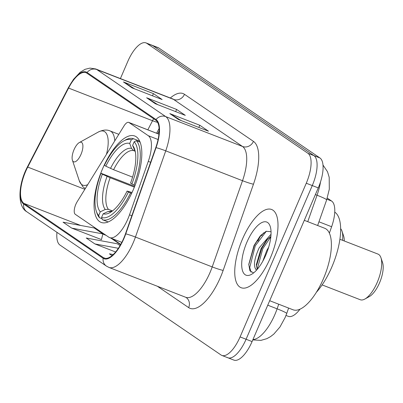 <?xml version="1.0" encoding="UTF-8"?>
<svg xmlns="http://www.w3.org/2000/svg" width="403" height="403" viewBox="0 0 403 403"><rect width="100%" height="100%" fill="white"/><g stroke="black" fill="none" stroke-linecap="round" stroke-linejoin="round"><path stroke-width="0.6" d="M127.822 219.096A26.235 10.292 -68.7 0 0 129.489 214.839L148.279 161.376A26.235 10.292 -68.7 0 0 148.264 135.695L128.99 122.537A8.745 3.431 -68.7 0 0 128.713 122.391A8.745 3.431 -68.7 0 0 123.998 125.948L77.185 201.707A8.745 3.431 -68.7 0 0 75.28 214.305L108.79 237.181A26.235 10.292 -68.7 0 0 109.621 237.619A26.235 10.292 -68.7 0 0 127.822 219.096M133.297 189.692A46.35 18.185 -68.7 0 0 134.743 136.013A46.35 18.185 -68.7 0 0 102.589 168.731A46.35 18.185 -68.7 0 0 101.138 222.411A46.35 18.185 -68.7 0 0 133.297 189.692M159.145 130.91L157.714 133.67M300.008 309.197A26.235 10.292 111.3 0 1 288.266 316.335L285.994 315.453M327.256 198.075L331.609 201.047A26.235 10.292 111.3 0 1 331.624 226.733L329.362 233.161M263.491 232.869A34.98 13.727 -68.7 0 0 261.658 235.77M227.045 357.33A26.235 10.292 -68.7 0 0 227.876 357.768L233.876 360.101A26.235 10.292 -68.7 0 0 252.077 341.583L318.264 187.899A26.235 10.292 -68.7 0 0 319.917 157.951L158.827 48.002A26.235 10.292 -68.7 0 0 157.996 47.564L151.996 45.232A26.235 10.292 -68.7 0 1 152.828 45.67A26.235 10.292 -68.7 0 0 151.996 45.232L146.002 42.899A26.235 10.292 -68.7 0 0 127.796 61.417L120.406 78.575M56.954 232.335A26.235 10.292 -68.7 0 0 59.961 245.049L221.051 354.998A26.235 10.292 -68.7 0 0 221.882 355.436A26.235 10.292 -68.7 0 0 240.082 336.913L306.27 183.229L312.27 185.566A26.235 10.292 -68.7 0 0 313.917 155.618L152.828 45.67L313.917 155.618A26.235 10.292 -68.7 0 1 312.27 185.566L246.082 339.25L312.27 185.566L318.264 187.899M227.876 357.768A26.235 10.292 -68.7 0 0 246.082 339.25A26.235 10.292 -68.7 0 1 227.876 357.768L221.882 355.436M270.277 258.096A41.977 16.468 -68.7 0 0 271.592 209.479A41.977 16.468 -68.7 0 0 242.465 239.11A41.977 16.468 -68.7 0 0 241.155 287.727A41.977 16.468 -68.7 0 0 270.277 258.096A41.977 16.468 -68.7 0 0 271.592 209.479A41.977 16.468 -68.7 0 0 242.465 239.11A41.977 16.468 -68.7 0 0 241.155 287.727A41.977 16.468 -68.7 0 0 270.277 258.096M123.711 238.349A27.983 10.982 111.3 0 1 104.291 258.106A27.983 10.982 111.3 0 1 103.405 257.638L23.903 203.374A27.983 10.982 111.3 0 1 27.721 167.079L68.57 88.076A27.983 10.982 111.3 0 1 85.93 72.671A27.983 10.982 111.3 0 1 86.816 73.139L155.77 120.205A27.983 10.982 111.3 0 1 155.785 147.604L125.484 233.805A27.983 10.982 111.3 0 1 123.711 238.349M123.943 238.511A28.684 11.254 -68.7 0 0 125.761 233.851L156.062 147.649A28.684 11.254 -68.7 0 0 156.047 119.565L87.088 72.5A28.684 11.254 -68.7 0 0 68.389 87.809L27.54 166.812A28.684 11.254 -68.7 0 0 23.631 204.014L103.133 258.278A28.684 11.254 -68.7 0 0 123.943 238.511M71.739 228.123L102.866 233.901L94.176 227.967L63.049 222.189L71.739 228.123L101.445 239.594M306.27 183.229A26.235 10.292 -68.7 0 0 307.917 153.286L146.828 43.338A26.235 10.292 -68.7 0 0 146.002 42.899M169.799 113.591L199.787 125.257L208.482 131.192L178.489 119.525L169.799 113.591A6.997 6.408 124.3 0 1 170.796 114.094L179.103 119.762M123.444 81.95L153.432 93.617L162.122 99.551L132.134 87.884L123.444 81.95A6.997 6.408 124.3 0 1 124.441 82.454L132.748 88.121M146.621 97.773L176.61 109.44L185.299 115.369L155.311 103.707L146.621 97.773A6.997 6.408 124.3 0 1 147.619 98.277L155.926 103.944M113.258 254.545L109.404 253.83L112.044 255.633M120.044 245.623L117.354 243.79L86.227 238.007L94.917 243.941L115.626 251.996M176.61 109.44L175.668 111.621M157.815 104.679L147.619 98.277M153.432 93.617L152.49 95.803M134.632 88.856L124.441 82.454M199.787 125.257L198.845 127.444M180.992 120.497L170.796 114.094M94.917 243.941L118.371 248.293M102.866 233.901L101.43 239.669M269.683 300.703L293.001 309.771A43.726 17.158 -68.7 0 0 323.337 278.906A43.726 17.158 -68.7 0 0 324.702 228.264L304.3 220.325M262.736 261.325L266.69 250.696L268.7 247.11M256.424 270.277L256.076 269.617C253.185 266.071 254.222 258.791 259.194 247.78L270.468 234.828L271.007 234.611M270.831 236.813L262.781 248.711L257.179 269.426L256.328 264.695L261.068 248.51L266.544 240.213L270.876 236.354M256.076 269.617A19.772 7.758 -68.7 0 0 256.701 269.945A19.772 7.758 -68.7 0 0 256.721 269.95M265.819 255.054A28.517 11.188 -68.7 0 0 270.171 226.295A28.517 11.188 -68.7 0 0 246.923 242.158A28.517 11.188 -68.7 0 0 241.926 268.055A28.517 11.188 -68.7 0 0 251.467 274.372A28.517 11.188 -68.7 0 0 265.819 255.054M271.038 231.71L266.131 231.302L260.126 236.067L254.026 245.498L248.767 264.383L249.92 270.811L253.401 272.811M251.049 272.181L249.729 267.506L255.28 245.8L266.338 231.221M248.762 264.771L254.343 245.432L260.665 235.468M256.363 266.207L261.844 248.349L267.617 239.06M322.128 284.911L360.217 299.726A24.487 9.607 -68.7 0 0 364.886 299.031L369.385 296.537A20.115 7.894 -68.7 0 0 379.51 282.911A20.115 7.894 -68.7 0 0 382.578 262.625L380.946 257.749A24.487 9.607 -68.7 0 0 377.974 254.081L339.88 239.266M364.886 299.031A24.487 9.607 -68.7 0 0 377.208 282.443A24.487 9.607 -68.7 0 0 380.946 257.749M105.793 166.177L104.453 165.265A41.63 16.332 -68.7 0 1 123.6 141.01A41.63 16.332 -68.7 0 1 131.313 139.75L129.716 143.453A37.605 14.755 -68.7 0 0 105.793 166.177L113.596 169.728L132.567 177.108M134.748 151.06L133.685 150.646L131.539 148.435L129.716 143.453M96.302 211.192L96.952 213.142A43.378 17.017 -68.7 0 0 99.481 217.721L98.675 215.529A41.63 16.332 -68.7 0 1 96.302 211.192A41.63 16.332 -68.7 0 1 101.002 173.27L134.667 186.372M316.405 292.261A48.098 18.87 -68.7 0 0 331.8 267.073A48.098 18.87 -68.7 0 0 334.737 212.114M102.014 218.708L99.481 217.721M131.313 139.75L133.504 138.723A43.378 17.017 -68.7 0 0 125.398 140.012L123.6 141.01M133.504 138.723L139.639 141.11M140.073 142.128L136.4 140.697L134.209 141.725A41.63 16.332 -68.7 0 1 131.882 183.985L133.962 184.967A43.378 17.017 -68.7 0 0 136.4 140.697M133.962 184.967L135.05 185.39M101.002 173.27L102.347 174.182A37.605 14.755 -68.7 0 0 100.271 211.822L98.675 215.529M131.882 183.985L130.542 183.073A37.605 14.755 -68.7 0 0 134.637 149.211A37.605 14.755 -68.7 0 0 132.612 145.433L134.209 141.725M100.271 211.822L105.248 209.489L108.407 209.338L112.502 210.93M134.355 187.148L110.15 177.733L102.347 174.182M132.612 145.433L135.317 151.881M131.62 193.4L128.436 191.989A41.63 16.332 -68.7 0 1 101.571 217.504L102.377 219.7A43.378 17.017 -68.7 0 0 130.517 192.972M102.377 219.7L108.19 221.957M101.571 217.504L103.168 213.802A37.605 14.755 -68.7 0 0 109.979 212.608A37.605 14.755 -68.7 0 0 127.091 191.072L128.436 191.989M111.304 211.313L108.145 211.464L103.168 213.802M127.091 191.072L132.048 192.488M74.026 149.679A10.493 4.116 -68.7 0 0 72.424 160.258A10.493 4.116 -68.7 0 0 80.978 154.425A10.493 4.116 -68.7 0 0 82.822 144.894A10.493 4.116 -68.7 0 0 79.305 142.566A10.493 4.116 -68.7 0 0 74.026 149.679M342.56 240.309A24.487 9.607 -68.7 0 0 342.006 231.171A24.487 9.607 -68.7 0 0 340.626 228.642M344.258 240.969A20.115 7.894 -68.7 0 0 343.638 236.052L342.006 231.171M129.489 214.839L131.831 215.751M318.949 221.801L331.624 226.733M326.888 199.208L331.609 201.047M148.264 135.695L158.077 139.509M148.279 161.376L150.626 162.288M128.99 122.537L158.933 134.184M252.943 339.573A34.98 13.727 -68.7 0 0 274.896 314.506A34.98 13.727 -68.7 0 0 277.113 308.829L267.753 305.187M319.917 157.951L307.917 153.286M252.077 341.583L240.082 336.913M158.827 48.002L146.828 43.338M307.751 221.67L317.045 195.228L315.388 194.584M322.979 165.023L327.523 171.769L329.206 177.325L329.301 189.209L326.647 199.913A17.49 1.345 -160.6 0 0 317.045 195.228A34.98 13.727 -68.7 0 0 320.521 181.869M288.624 308.068L286.709 313.514A17.49 1.345 -160.6 0 0 277.113 308.829L278.73 304.22M103.405 257.638L105.264 258.358M87.088 72.5A8.745 8.01 -55.7 0 1 96.77 69.538L165.729 116.603A34.98 13.727 111.3 0 1 165.744 150.848L135.443 237.05A34.98 13.727 111.3 0 1 133.222 242.732A34.98 13.727 111.3 0 1 108.951 267.426L185.723 297.288A34.98 13.727 -68.7 0 0 209.993 272.594A34.98 13.727 -68.7 0 0 212.215 266.912L242.515 180.71A34.98 13.727 -68.7 0 0 242.5 146.465L173.542 99.4A34.98 13.727 -68.7 0 0 172.434 98.811L173.038 98.937M125.761 233.851A8.745 0.675 -160.6 0 1 135.443 237.05L212.215 266.912A8.745 0.675 19.4 0 0 223.161 270.388A43.726 17.158 111.3 0 1 188.664 307.62L157.356 286.251M170.338 98A43.726 17.158 111.3 0 1 184.483 94.312L253.442 141.377A8.745 8.01 124.3 0 1 242.5 146.465L165.729 116.603A8.745 8.01 124.3 0 0 156.047 119.565M68.389 87.809A8.745 2.111 -152.7 0 1 68.45 87.527L73.447 79.406L80.132 72.288L85.068 69.311L89.945 68.107L95.662 68.948A34.98 13.727 111.3 0 1 96.77 69.538L173.542 99.4A8.745 8.01 124.3 0 0 184.483 94.312M253.442 141.377A43.726 17.158 111.3 0 1 253.467 184.186A8.745 0.675 19.4 0 1 242.515 180.71L165.744 150.848A8.745 0.675 -160.6 0 0 156.062 147.649M27.54 166.812A8.745 2.111 -152.7 0 1 27.6 166.53C18.115 184.231 17.037 206.442 26.86 211.797L106.362 266.061A8.745 8.01 -55.7 0 1 103.133 258.278M23.631 204.014A8.745 8.01 124.3 0 0 26.86 211.797M253.467 184.186L223.161 270.388M188.664 307.62A8.745 8.01 124.3 0 0 186.1 297.485L185.723 297.288M153.619 118.734A27.983 10.982 -68.7 0 0 152.536 120.734L147.836 129.826M68.57 88.076L152.536 120.734A15.742 3.798 27.3 0 0 157.603 122.336M27.721 167.079L84.847 189.304M23.903 203.374L80.701 225.468M102.825 234.072L106.115 235.352M110.941 238.133L120.573 244.702M261.335 234.768A34.98 13.727 -68.7 0 0 257.849 241.115M133.685 150.646A32.361 12.694 -68.7 0 0 113.596 169.728M107.072 176.408A33.64 13.198 -68.7 0 0 105.248 209.489M131.539 148.435A33.64 13.198 -68.7 0 0 110.518 168.404M135.277 151.679A33.64 13.198 -68.7 0 0 134.441 150.41M110.15 177.733A32.361 12.694 -68.7 0 0 108.407 209.338M108.145 211.464A33.64 13.198 -68.7 0 0 112.12 211.222M72.424 160.258L79.305 180.821A28.92 11.349 -68.7 0 0 87.728 184.639M114.759 140.899A31.484 12.352 -68.7 0 0 110.014 130.915C106.795 129.454 102.881 129.831 98.272 132.058A28.92 11.349 -68.7 0 1 106.457 154.334M128.713 122.391L158.938 134.149M109.621 237.619L121.827 242.364M286.709 313.514L285.163 317.473L279.969 326.984L273.823 334.087L270.529 336.636L266.857 338.661L260.942 340.374L252.797 339.91M326.647 199.913L317.645 225.519M68.45 87.527L27.6 166.53M106.362 266.061L108.951 267.426M95.662 68.948L172.434 98.811M159.094 128.471L156.626 133.247M112.361 238.682L120.739 244.404M112.281 211.101L110.906 211.182M85.255 188.644L82.786 186.68L79.305 180.821M118.814 134.335L110.014 130.915M79.305 142.566L98.272 132.058"/></g></svg>

